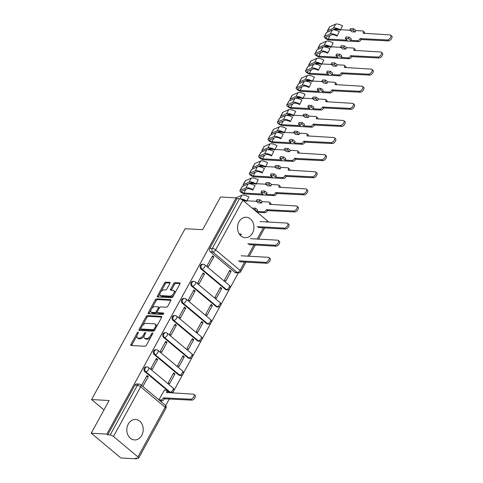 <?xml version="1.0" encoding="UTF-8"?>
<svg xmlns="http://www.w3.org/2000/svg" width="483" height="483" viewBox="0 0 483 483"><rect width="100%" height="100%" fill="white"/><g stroke="black" fill="none" stroke-linecap="round" stroke-linejoin="round"><path stroke-width="0.72" d="M138.162 332.201A0.906 0.465 -50.1 0 0 137.208 332.926L130.947 344.361A1.292 0.664 -50.1 0 0 130.893 345.393A1.292 0.664 -50.1 0 0 131.128 345.478L145.027 346.251A1.292 0.664 -50.1 0 0 146.391 345.218L152.652 333.783A0.906 0.465 -50.1 0 0 152.688 333.059A0.906 0.465 -50.1 0 0 152.519 332.998A0.906 0.465 -50.1 0 0 151.571 333.723L150.756 335.202A4.124 2.125 -50.1 0 1 146.403 338.511L145.244 338.444A4.124 2.125 -50.1 0 1 144.483 338.166A4.124 2.125 -50.1 0 1 144.659 334.864L145.468 333.385A0.906 0.465 -50.1 0 0 145.51 332.66A0.906 0.465 -50.1 0 0 145.341 332.6A0.906 0.465 -50.1 0 0 144.387 333.324L143.578 334.804A4.124 2.125 -50.1 0 1 139.225 338.112L138.066 338.046A4.124 2.125 -50.1 0 1 137.305 337.768A4.124 2.125 -50.1 0 1 137.48 334.465L138.289 332.986A0.906 0.465 -50.1 0 0 138.325 332.262A0.906 0.465 -50.1 0 0 138.162 332.201M201.037 269.019L225.489 289.45A2.626 2.101 93.2 0 0 226.545 289.878L227.408 289.927A2.626 2.101 -86.8 0 1 226.352 289.498L201.9 269.067A2.626 2.101 -86.8 0 1 201.115 266.061A2.626 2.101 -86.8 0 1 203.246 264.249L202.383 264.201A2.626 2.101 93.2 0 0 200.252 266.012A2.626 2.101 93.2 0 0 201.037 269.019L201.9 269.067A2.626 1.352 129.9 0 0 204.671 266.96A2.626 1.352 129.9 0 0 204.786 264.853A2.626 2.626 0 0 0 203.246 264.249M191.666 286.123L216.124 306.56A2.626 2.101 93.2 0 0 217.175 306.989L218.044 307.037A2.626 2.101 -86.8 0 1 216.988 306.608L192.536 286.171A2.626 2.101 -86.8 0 1 191.751 283.171A2.626 2.101 -86.8 0 1 193.882 281.354L193.013 281.305A2.626 2.101 93.2 0 0 190.882 283.123A2.626 2.101 93.2 0 0 191.666 286.123L192.536 286.171A2.626 1.352 129.9 0 0 195.307 284.064A2.626 1.352 129.9 0 0 195.416 281.963A2.626 2.626 0 0 0 193.882 281.354M182.302 303.233L206.754 323.664A2.626 2.101 93.2 0 0 207.811 324.093L208.674 324.141A2.626 2.101 -86.8 0 1 207.624 323.713L183.166 303.282A2.626 2.101 -86.8 0 1 182.381 300.275A2.626 2.101 -86.8 0 1 184.512 298.464L183.649 298.416A2.626 2.101 93.2 0 0 181.517 300.227A2.626 2.101 93.2 0 0 182.302 303.233L183.166 303.282A2.626 1.352 129.9 0 0 185.943 301.175A2.626 1.352 129.9 0 0 186.052 299.068A2.626 2.626 0 0 0 184.512 298.464M172.938 320.338L197.39 340.775A2.626 2.101 93.2 0 0 198.447 341.203L199.31 341.252A2.626 2.101 -86.8 0 1 198.253 340.823L173.802 320.386A2.626 2.101 -86.8 0 1 173.017 317.385A2.626 2.101 -86.8 0 1 175.148 315.568L174.285 315.52A2.626 2.101 93.2 0 0 172.153 317.337A2.626 2.101 93.2 0 0 172.938 320.338L173.802 320.386A2.626 1.352 129.9 0 0 176.573 318.279A2.626 1.352 129.9 0 0 176.687 316.178A2.626 2.626 0 0 0 175.148 315.568M163.568 337.448L188.026 357.879A2.626 2.101 93.2 0 0 189.076 358.308L189.946 358.356A2.626 2.101 -86.8 0 1 188.889 357.927L164.437 337.49A2.626 2.101 -86.8 0 1 163.652 334.49A2.626 2.101 -86.8 0 1 165.784 332.678L164.914 332.63A2.626 2.101 93.2 0 0 162.783 334.441A2.626 2.101 93.2 0 0 163.568 337.448L164.437 337.49A2.626 1.352 129.9 0 0 167.209 335.389A2.626 1.352 129.9 0 0 167.323 333.282A2.626 2.626 0 0 0 165.784 332.678M154.204 354.552L178.656 374.989A2.626 2.101 93.2 0 0 179.712 375.418L180.576 375.466A2.626 2.101 -86.8 0 1 179.525 375.037L155.067 354.6A2.626 2.101 -86.8 0 1 154.288 351.6A2.626 2.101 -86.8 0 1 156.42 349.783L155.55 349.734A2.626 2.101 93.2 0 0 153.419 351.552A2.626 2.101 93.2 0 0 154.204 354.552L155.067 354.6A2.626 1.352 129.9 0 0 157.844 352.493A2.626 1.352 129.9 0 0 157.953 350.392A2.626 2.626 0 0 0 156.42 349.783M144.84 371.656L169.291 392.093A2.626 2.101 93.2 0 0 170.348 392.522L171.211 392.57A2.626 2.101 -86.8 0 1 170.155 392.142L145.703 371.705A2.626 2.101 -86.8 0 1 144.918 368.704A2.626 2.101 -86.8 0 1 147.049 366.893L146.186 366.845A2.626 2.101 93.2 0 0 144.055 368.656A2.626 2.101 93.2 0 0 144.84 371.656L145.703 371.705A2.626 1.352 129.9 0 0 148.48 369.604A2.626 1.352 129.9 0 0 148.589 367.497A2.626 2.626 0 0 0 147.049 366.893M128.279 424.062A10.246 8.199 93.2 0 0 127.621 434.35A10.246 8.199 93.2 0 0 134.449 439.922A10.246 8.199 93.2 0 0 141.761 435.322A10.246 8.199 93.2 0 0 142.419 425.034A10.246 8.199 93.2 0 0 135.59 419.461A10.246 8.199 93.2 0 0 128.279 424.062M238.988 221.848A10.246 8.199 93.2 0 0 238.33 232.136A10.246 8.199 93.2 0 0 245.159 237.708A10.246 8.199 93.2 0 0 252.47 233.108A10.246 8.199 93.2 0 0 253.128 222.82A10.246 8.199 93.2 0 0 246.3 217.247A10.246 8.199 93.2 0 0 238.988 221.848M169.895 283.473A1.292 0.664 -50.1 0 0 169.95 282.44A1.292 0.664 -50.1 0 0 169.708 282.35L165.808 282.132A1.292 0.664 -50.1 0 0 164.449 283.165L157.494 295.868A1.292 0.664 -50.1 0 0 157.44 296.9A1.292 0.664 -50.1 0 0 157.675 296.991L171.574 297.763A1.292 0.664 -50.1 0 0 172.938 296.731L179.893 284.028A1.292 0.664 -50.1 0 0 179.948 282.996A1.292 0.664 -50.1 0 0 179.706 282.905L174.997 282.646A1.292 0.664 -50.1 0 0 173.639 283.678L170.662 289.112A1.292 0.664 -50.1 0 0 170.608 290.144A1.292 0.664 -50.1 0 0 170.843 290.235L173.18 290.361A3.447 1.775 -50.1 0 1 173.814 290.597A3.447 1.775 -50.1 0 1 173.349 293.881A3.447 1.775 -50.1 0 1 170.028 296.121L160.875 295.614A3.447 1.775 -50.1 0 1 160.241 295.379A3.447 1.775 -50.1 0 1 160.712 292.094A3.447 1.775 -50.1 0 1 164.033 289.854L165.554 289.939A1.292 0.664 -50.1 0 0 166.919 288.906L169.895 283.473M113.487 436.475L137.945 456.906A2.626 0.809 -151.3 0 1 138.675 458.083A2.626 0.809 -151.3 0 1 138.096 458.264L135.657 458.125L136.52 458.85L120.871 457.981L91.233 433.209L109.122 400.534L91.583 399.556L185.122 228.707L202.661 229.685L220.55 197.004L236.205 197.873L106.882 434.084L107.751 434.803L110.184 434.942L137.383 385.265A2.626 2.101 -86.8 0 1 139.261 384.088L136.822 383.949A2.626 2.101 -86.8 0 0 134.944 385.126L137.383 385.265A2.626 0.809 -151.3 0 1 140.686 386.798L113.487 436.475A2.626 0.809 -151.3 0 0 110.184 434.942M91.233 433.209L106.882 434.084M147.484 315.61A1.292 0.664 -50.1 0 0 146.12 316.643L139.17 329.346A1.292 0.664 -50.1 0 0 139.11 330.378A1.292 0.664 -50.1 0 0 139.352 330.463L153.25 331.235A1.292 0.664 -50.1 0 0 154.608 330.203L161.564 317.5A1.292 0.664 -50.1 0 0 161.618 316.468A1.292 0.664 -50.1 0 0 161.382 316.383L147.484 315.61L148.347 316.335A1.292 0.664 -50.1 0 0 146.983 317.367L142.521 325.518M148.329 312.61L155.285 299.907A1.292 0.664 -50.1 0 1 156.649 298.874L170.547 299.647A1.292 0.664 -50.1 0 1 170.783 299.732A1.292 0.664 -50.1 0 1 170.728 300.764L167.752 306.198A1.292 0.664 -50.1 0 1 166.387 307.236L160.754 306.922A1.292 0.664 -50.1 0 0 159.39 307.955L157.416 311.559A1.292 0.664 -50.1 0 0 157.361 312.592A1.292 0.664 -50.1 0 0 157.603 312.676L163.471 313.008A0.906 0.465 -50.1 0 1 163.634 313.069A0.906 0.465 -50.1 0 1 163.514 313.926A0.906 0.465 -50.1 0 1 162.644 314.511L148.516 313.727A1.292 0.664 -50.1 0 1 148.275 313.642A1.292 0.664 -50.1 0 1 148.329 312.61L149.193 313.328L150.877 310.261M237.527 227.439A10.246 8.199 93.2 0 0 237.57 226.612M126.818 429.653A10.246 8.199 93.2 0 0 126.866 428.826M234.853 272.346L237.292 272.478A2.626 2.101 -86.8 0 0 238.348 272.913L235.909 272.774A2.626 2.101 -86.8 0 1 234.853 272.346L210.401 251.909L212.84 252.048A2.626 2.101 -86.8 0 1 212.309 248.407L239.508 198.73A2.626 0.809 28.7 0 1 242.81 200.264L267.262 220.701A2.626 0.809 28.7 0 1 267.993 221.872L267.914 222.017M136.52 458.85L136.882 458.198M165.681 405.587L169.352 398.892M172.576 392.999L173.24 391.779M173.916 390.548L182.61 374.675M183.28 373.444L191.974 357.565M192.651 356.333L201.339 340.461M202.015 339.229L210.709 323.35M211.379 322.119L220.073 306.246M220.743 305.014L229.437 289.136M230.113 287.904L238.324 272.907M236.205 197.873L237.068 198.598L239.508 198.73M164.437 390.113L158.895 399.815M142.908 386.454L148.293 376.625L146.458 376.523M148.293 376.625L146.995 375.539L141.61 385.374M157.657 359.515L156.359 358.434L150.956 368.3L152.254 369.386L157.657 359.515L155.828 359.412M174.943 373.957L173.645 372.876L168.241 382.741L169.539 383.828L174.943 373.957L173.107 373.854M167.021 342.411L165.729 341.324L160.326 351.195L161.618 352.276L167.021 342.411L165.192 342.308M184.307 356.852L183.009 355.766L177.605 365.637L178.903 366.718L184.307 356.852L182.471 356.75M176.392 325.3L175.094 324.22L169.69 334.085L170.988 335.172L176.392 325.3L174.556 325.198M193.671 339.742L192.373 338.661L186.969 348.527L188.267 349.614L193.671 339.742L191.836 339.64M185.756 308.196L184.458 307.11L179.054 316.981L180.352 318.062L185.756 308.196L183.92 308.094M203.035 322.638L201.743 321.551L196.339 331.423L197.632 332.503L203.035 322.638L201.206 322.535M195.12 291.086L193.828 290.005L188.424 299.877L189.716 300.957L195.12 291.086L193.291 290.983M212.405 305.528L211.107 304.447L205.704 314.318L207.002 315.399L212.405 305.528L210.57 305.425M204.49 273.982L203.192 272.895L197.789 282.766L199.087 283.847L204.49 273.982L202.655 273.879M221.769 288.423L220.471 287.337L215.068 297.208L216.366 298.289L221.769 288.423L219.934 288.321M213.854 256.871L212.556 255.791L207.153 265.662L208.451 266.743L213.854 256.871L212.019 256.769M231.134 271.313L229.842 270.232L224.438 280.104L225.73 281.184L231.134 271.313L229.304 271.211M91.583 399.556L103.984 409.922M237.068 198.598L209.87 248.274A2.626 2.101 93.2 0 0 210.401 251.909M107.751 434.803L134.944 385.126M137.305 337.768L138.168 338.492A4.124 2.125 -50.1 0 0 138.929 338.77L138.066 338.046M144.194 335.945A4.124 2.125 -50.1 0 1 140.088 338.831L138.929 338.77M144.483 338.166L145.347 338.891A4.124 2.125 -50.1 0 0 146.108 339.169L145.244 338.444M150.853 337.068A4.124 2.125 -50.1 0 1 147.267 339.229L146.108 339.169M136.991 335.619L131.811 345.085A1.292 0.664 -50.1 0 0 131.642 345.508M161.733 317.077L148.347 316.335M140.758 328.736L140.034 330.064A1.292 0.664 -50.1 0 0 139.865 330.493M140.897 328.223A0.906 0.465 -50.1 0 0 140.861 328.941A0.906 0.465 -50.1 0 0 141.024 329.001L153.226 329.684A0.906 0.465 -50.1 0 0 154.18 328.959L155.031 327.402A4.124 2.125 -50.1 0 0 155.206 324.093A4.124 2.125 -50.1 0 0 154.445 323.815L146.108 323.35A4.124 2.125 -50.1 0 0 141.748 326.659L140.897 328.223M141.634 329.515A0.906 0.465 -50.1 0 0 141.724 329.666A0.906 0.465 -50.1 0 0 141.887 329.726L141.024 329.001M154.62 330.185A0.906 0.465 -50.1 0 1 154.089 330.408L141.887 329.726M156.383 326.967A4.124 2.125 -50.1 0 0 156.069 324.817L155.206 324.093M151.855 308.468L156.148 300.625L155.285 299.907M170.897 300.341L157.512 299.593A1.292 0.664 -50.1 0 0 156.148 300.625M157.361 312.592L158.225 313.316A1.292 0.664 -50.1 0 0 158.466 313.401L163.646 313.69M154.904 306.596A3.447 1.775 -50.1 0 0 151.584 308.836A3.447 1.775 -50.1 0 0 151.119 312.121A3.447 1.775 -50.1 0 0 151.753 312.356L154.977 312.531A1.292 0.664 -50.1 0 0 156.335 311.499L158.309 307.894A1.292 0.664 -50.1 0 0 158.364 306.862A1.292 0.664 -50.1 0 0 158.128 306.771L154.904 306.596M151.119 312.121L151.982 312.845A3.447 1.775 -50.1 0 0 152.616 313.075L151.753 312.356M157.216 312.187L157.198 312.223A1.292 0.664 -50.1 0 1 155.84 313.256L152.616 313.075M159.372 307.985A1.292 0.664 -50.1 0 0 159.227 307.58L158.364 306.862M149.193 313.328A1.292 0.664 -50.1 0 0 149.024 313.757M160.241 295.379L161.105 296.103A3.447 1.775 -50.1 0 0 161.739 296.333L160.875 295.614M173.82 295.119A3.447 1.775 -50.1 0 1 170.891 296.846L161.739 296.333M174.967 293.024A3.447 1.775 -50.1 0 0 174.677 291.321L173.814 290.597M180.062 283.599L175.86 283.37A1.292 0.664 -50.1 0 0 174.502 284.402L171.525 289.836A1.292 0.664 -50.1 0 0 171.356 290.265M159.958 293.676L158.358 296.592A1.292 0.664 -50.1 0 0 158.189 297.015M170.064 283.044L166.677 282.857A1.292 0.664 -50.1 0 0 165.313 283.889L161.105 291.581M158.955 399.864L160.646 399.96A2.626 1.352 -50.1 0 0 163.417 397.853L190.646 399.2A3.019 1.558 -50.1 0 0 193.55 397.237A3.019 1.558 -50.1 0 0 193.961 394.357A3.019 1.558 -50.1 0 0 193.405 394.158L166.357 392.48A2.626 1.352 -50.1 0 0 166.472 390.379A2.626 1.352 -50.1 0 0 165.989 390.198L164.214 390.101M166.472 390.379L167.595 391.315A2.626 1.352 129.9 0 1 167.776 392.727M193.961 394.357L195.084 395.299A3.019 1.558 129.9 0 1 194.673 398.173A3.019 1.558 129.9 0 1 191.769 400.141L164.54 398.795A2.626 1.352 129.9 0 1 161.769 400.896L160.646 399.96M160.078 400.805L161.769 400.896M164.631 398.626L163.508 397.69M238.433 260.832L265.572 262.341A3.019 1.558 -50.1 0 0 268.482 260.379A3.019 1.558 -50.1 0 0 268.892 257.505A3.019 1.558 -50.1 0 0 268.331 257.3L241.198 255.791M268.892 257.505L270.015 258.441A3.019 1.558 129.9 0 1 269.605 261.321A3.019 1.558 129.9 0 1 266.694 263.283L239.556 261.774M240.443 235.475L241.355 234.056L239.236 233.935M247.797 243.728L274.936 245.237A3.019 1.558 -50.1 0 0 277.846 243.275A3.019 1.558 -50.1 0 0 278.256 240.395A3.019 1.558 -50.1 0 0 277.701 240.19L250.562 238.68M278.256 240.395L279.379 241.337A3.019 1.558 129.9 0 1 278.969 244.211A3.019 1.558 129.9 0 1 276.059 246.173L248.92 244.664M257.167 226.618L284.306 228.127A3.019 1.558 -50.1 0 0 287.21 226.165A3.019 1.558 -50.1 0 0 287.62 223.291A3.019 1.558 -50.1 0 0 287.065 223.086L259.926 221.576M287.62 223.291L288.743 224.227A3.019 1.558 129.9 0 1 288.333 227.107A3.019 1.558 129.9 0 1 285.429 229.069L258.29 227.559M256.902 211.403L254.74 209.598L255.525 208.173L257.68 209.978L256.902 211.403L263.67 211.783A2.626 1.352 -50.1 0 0 266.441 209.676L293.67 211.023A3.019 1.558 -50.1 0 0 296.574 209.061A3.019 1.558 -50.1 0 0 296.985 206.181A3.019 1.558 -50.1 0 0 296.429 205.975L269.381 204.303A2.626 1.352 -50.1 0 0 269.496 202.202A2.626 1.352 -50.1 0 0 269.013 202.021L262.245 201.646L261.466 203.071L259.305 201.266L260.083 199.841L256.938 199.666L256.159 201.091L258.32 202.896L261.466 203.071M262.245 201.646L260.083 199.841M242.424 199.968A6.176 1.896 -151.3 0 1 246.596 201.393L248.86 196.907A7.885 2.421 -151.3 0 0 241.923 195.223L236.096 197.795A3.284 1.008 -151.3 0 0 235.988 197.861M246.596 201.393L248.86 196.907M246.704 200.85A7.885 2.421 -151.3 0 0 240.612 199.002M256.437 201.32L246.928 200.795M245.05 200.686L243.197 200.584M269.496 202.202L270.619 203.138A2.626 1.352 129.9 0 1 270.8 204.55M296.985 206.181L298.108 207.122A3.019 1.558 129.9 0 1 297.703 209.996A3.019 1.558 129.9 0 1 294.793 211.959L267.564 210.618A2.626 1.352 129.9 0 1 264.793 212.719L263.67 211.783M257.21 212.297L264.793 212.719M253.931 209.556L254.74 209.598M255.525 208.173L252.277 208.179M256.159 201.091L259.305 201.266M267.654 210.449L266.531 209.513M266.266 194.299L264.11 192.494L264.889 191.069L267.051 192.874L266.266 194.299L273.034 194.673A2.626 1.352 -50.1 0 0 275.805 192.572L303.034 193.918A3.019 1.558 -50.1 0 0 305.944 191.95A3.019 1.558 -50.1 0 0 306.355 189.076A3.019 1.558 -50.1 0 0 305.799 188.871L278.751 187.199A2.626 1.352 -50.1 0 0 278.86 185.092A2.626 1.352 -50.1 0 0 278.377 184.917L271.609 184.536L270.83 185.967L268.669 184.162L269.454 182.731L266.302 182.556L265.523 183.987L267.685 185.792L270.83 185.967M271.609 184.536L269.454 182.731M248.685 183.781L250.532 182.966A6.176 1.896 -151.3 0 1 255.966 184.283L258.23 179.797A7.885 2.421 -151.3 0 0 251.293 178.112L245.461 180.684A3.284 1.008 -151.3 0 0 245.273 180.847L243.112 184.796A3.284 1.008 -151.3 0 0 243.631 185.901M255.966 184.283L258.23 179.797M256.068 183.745A7.885 2.421 -151.3 0 0 249.131 182.061L243.305 184.633A3.284 1.008 -151.3 0 0 243.112 184.796M265.801 184.216L256.292 183.685M254.414 183.582L249.723 183.323M264.889 191.069L261.744 190.894L260.959 192.319L263.12 194.124L243.849 193.049A1.576 0.483 28.7 0 1 242.2 192.379A1.576 0.483 28.7 0 1 241.428 191.425A1.576 0.483 28.7 0 1 241.518 191.353L247.35 188.775A6.176 1.896 28.7 0 1 252.784 190.097L255.048 185.611A7.885 2.421 -151.3 0 0 248.111 183.926L242.279 186.498A3.284 1.008 -151.3 0 0 242.092 186.661L239.93 190.61A3.284 1.008 -151.3 0 0 241.536 192.59A3.284 1.008 -151.3 0 0 244.972 193.991L274.157 195.615L273.034 194.673M252.784 190.097L255.048 185.611M252.887 189.559A7.885 2.421 -151.3 0 0 245.95 187.875L240.117 190.447A3.284 1.008 -151.3 0 0 239.93 190.61M278.86 185.092L279.983 186.033A2.626 1.352 129.9 0 1 280.17 187.446M306.355 189.076L307.478 190.012A3.019 1.558 129.9 0 1 307.067 192.892A3.019 1.558 129.9 0 1 304.157 194.854L276.928 193.508A2.626 1.352 129.9 0 1 274.157 195.615M260.959 192.319L264.11 192.494M265.523 183.987L268.669 184.162M277.019 193.345L275.896 192.403M275.636 177.195L273.475 175.389L274.253 173.958L276.415 175.764L275.636 177.195L282.398 177.569A2.626 1.352 -50.1 0 0 285.175 175.462L312.398 176.808A3.019 1.558 -50.1 0 0 315.308 174.846A3.019 1.558 -50.1 0 0 315.719 171.966A3.019 1.558 -50.1 0 0 315.164 171.767L288.116 170.088A2.626 1.352 -50.1 0 0 288.224 167.987A2.626 1.352 -50.1 0 0 287.741 167.806L280.979 167.432L280.194 168.857L278.039 167.052L278.818 165.627L275.672 165.452L274.887 166.876L277.049 168.682L280.194 168.857M280.979 167.432L278.818 165.627M258.049 166.671L259.896 165.856A6.176 1.896 -151.3 0 1 265.33 167.178L267.594 162.693A7.885 2.421 -151.3 0 0 260.657 161.008L254.831 163.58A3.284 1.008 -151.3 0 0 254.644 163.743L252.482 167.686A3.284 1.008 -151.3 0 0 253.001 168.796M265.33 167.178L267.594 162.693M265.433 166.641A7.885 2.421 -151.3 0 0 258.496 164.957L252.669 167.529A3.284 1.008 -151.3 0 0 252.482 167.686M275.165 167.106L265.656 166.581M263.778 166.472L259.093 166.212M274.253 173.958L271.108 173.783L270.329 175.214L272.49 177.019L253.219 175.945A1.576 0.483 28.7 0 1 251.565 175.269A1.576 0.483 28.7 0 1 250.798 174.321A1.576 0.483 28.7 0 1 250.888 174.242L256.714 171.67A6.176 1.896 28.7 0 1 262.148 172.986L264.412 168.501A7.885 2.421 -151.3 0 0 257.475 166.816L251.649 169.394A3.284 1.008 -151.3 0 0 251.462 169.551L249.3 173.5A3.284 1.008 -151.3 0 0 250.9 175.48A3.284 1.008 -151.3 0 0 254.342 176.881L283.521 178.505L282.398 177.569M262.148 172.986L264.412 168.501M262.251 172.449A7.885 2.421 -151.3 0 0 255.314 170.765L249.488 173.337A3.284 1.008 -151.3 0 0 249.3 173.5M288.224 167.987L289.347 168.923A2.626 1.352 129.9 0 1 289.534 170.336M315.719 171.966L316.842 172.908A3.019 1.558 129.9 0 1 316.431 175.782A3.019 1.558 129.9 0 1 313.521 177.75L286.298 176.404A2.626 1.352 129.9 0 1 283.521 178.505M270.329 175.214L273.475 175.389M274.887 166.876L278.039 167.052M286.389 176.235L285.266 175.299M285 160.084L282.839 158.279L283.618 156.854L285.779 158.659L285 160.084L291.762 160.459A2.626 1.352 -50.1 0 0 294.539 158.358L321.769 159.704A3.019 1.558 -50.1 0 0 324.673 157.736A3.019 1.558 -50.1 0 0 325.083 154.862A3.019 1.558 -50.1 0 0 324.528 154.657L297.48 152.984A2.626 1.352 -50.1 0 0 297.594 150.877A2.626 1.352 -50.1 0 0 297.105 150.702L290.343 150.328L289.565 151.753L287.403 149.947L288.182 148.523L285.036 148.347L284.258 149.772L286.419 151.577L289.565 151.753M290.343 150.328L288.182 148.523M267.419 149.567L269.26 148.752A6.176 1.896 -151.3 0 1 274.694 150.068L276.958 145.582A7.885 2.421 -151.3 0 0 270.021 143.898L264.195 146.47A3.284 1.008 -151.3 0 0 264.008 146.633L261.846 150.581A3.284 1.008 -151.3 0 0 262.366 151.686M274.694 150.068L276.958 145.582M274.797 149.531A7.885 2.421 -151.3 0 0 267.86 147.846L262.034 150.418A3.284 1.008 -151.3 0 0 261.846 150.581M284.535 150.002L275.026 149.47M273.149 149.368L268.457 149.108M283.618 156.854L280.472 156.679L279.693 158.104L281.855 159.909L262.583 158.835A1.576 0.483 28.7 0 1 260.935 158.164A1.576 0.483 28.7 0 1 260.162 157.21A1.576 0.483 28.7 0 1 260.252 157.138L266.079 154.56A6.176 1.896 28.7 0 1 271.512 155.882L273.776 151.396A7.885 2.421 -151.3 0 0 266.839 149.712L261.013 152.284A3.284 1.008 -151.3 0 0 260.826 152.447L258.665 156.395A3.284 1.008 -151.3 0 0 260.265 158.376A3.284 1.008 -151.3 0 0 263.706 159.776L292.885 161.4L291.762 160.459M271.512 155.882L273.776 151.396M271.615 155.345A7.885 2.421 -151.3 0 0 264.678 153.66L258.852 156.232A3.284 1.008 -151.3 0 0 258.665 156.395M297.594 150.877L298.717 151.819A2.626 1.352 129.9 0 1 298.899 153.232M325.083 154.862L326.206 155.798A3.019 1.558 129.9 0 1 325.796 158.678A3.019 1.558 129.9 0 1 322.892 160.64L295.662 159.293A2.626 1.352 129.9 0 1 292.885 161.4M279.693 158.104L282.839 158.279M284.258 149.772L287.403 149.947M295.753 159.13L294.63 158.189M294.364 142.98L292.203 141.175L292.988 139.744L295.149 141.549L294.364 142.98L301.132 143.354A2.626 1.352 -50.1 0 0 303.904 141.247L331.133 142.594A3.019 1.558 -50.1 0 0 334.043 140.631A3.019 1.558 -50.1 0 0 334.453 137.752A3.019 1.558 -50.1 0 0 333.892 137.552L306.844 135.874A2.626 1.352 -50.1 0 0 306.959 133.773A2.626 1.352 -50.1 0 0 306.476 133.592L299.708 133.217L298.929 134.642L296.767 132.837L297.546 131.412L294.401 131.237L293.622 132.662L295.783 134.467L298.929 134.642M299.708 133.217L297.546 131.412M276.783 132.457L278.625 131.642A6.176 1.896 -151.3 0 1 284.064 132.964L286.328 128.478A7.885 2.421 -151.3 0 0 279.391 126.794L273.559 129.366A3.284 1.008 -151.3 0 0 273.372 129.529L271.211 133.471A3.284 1.008 -151.3 0 0 271.73 134.582M284.064 132.964L286.328 128.478M284.167 132.427A7.885 2.421 -151.3 0 0 277.23 130.742L271.398 133.314A3.284 1.008 -151.3 0 0 271.211 133.471M293.899 132.891L284.39 132.366M282.513 132.264L277.822 131.998M292.988 139.744L289.842 139.569L289.057 141L291.219 142.805L271.947 141.73A1.576 0.483 28.7 0 1 270.299 141.06A1.576 0.483 28.7 0 1 269.526 140.106A1.576 0.483 28.7 0 1 269.617 140.028L275.443 137.456A6.176 1.896 28.7 0 1 280.883 138.778L283.147 134.286A7.885 2.421 -151.3 0 0 276.204 132.602L270.377 135.18A3.284 1.008 -151.3 0 0 270.19 135.337L268.029 139.285A3.284 1.008 -151.3 0 0 269.635 141.265A3.284 1.008 -151.3 0 0 273.07 142.666L302.255 144.29L301.132 143.354M280.883 138.778L283.147 134.286M280.985 138.235A7.885 2.421 -151.3 0 0 274.048 136.55L268.216 139.128A3.284 1.008 -151.3 0 0 268.029 139.285M306.959 133.773L308.082 134.709A2.626 1.352 129.9 0 1 308.269 136.121M334.453 137.752L335.576 138.693A3.019 1.558 129.9 0 1 335.166 141.567A3.019 1.558 129.9 0 1 332.256 143.536L305.027 142.189A2.626 1.352 129.9 0 1 302.255 144.29M289.057 141L292.203 141.175M293.622 132.662L296.767 132.837M305.117 142.02L303.994 141.084M303.735 125.87L301.573 124.065L302.352 122.64L304.513 124.445L303.735 125.87L310.497 126.244A2.626 1.352 -50.1 0 0 313.268 124.143L340.497 125.489A3.019 1.558 -50.1 0 0 343.407 123.521A3.019 1.558 -50.1 0 0 343.818 120.647A3.019 1.558 -50.1 0 0 343.262 120.442L316.214 118.77A2.626 1.352 -50.1 0 0 316.323 116.663A2.626 1.352 -50.1 0 0 315.84 116.488L309.078 116.113L308.293 117.538L306.131 115.733L306.916 114.308L303.771 114.133L302.986 115.558L305.147 117.363L308.293 117.538M309.078 116.113L306.916 114.308M286.147 115.352L287.995 114.537A6.176 1.896 -151.3 0 1 293.429 115.854L295.693 111.368A7.885 2.421 -151.3 0 0 288.756 109.683L282.929 112.261A3.284 1.008 -151.3 0 0 282.736 112.418L280.581 116.367A3.284 1.008 -151.3 0 0 281.1 117.472M293.429 115.854L295.693 111.368M293.531 115.316A7.885 2.421 -151.3 0 0 286.594 113.632L280.768 116.204A3.284 1.008 -151.3 0 0 280.581 116.367M303.264 115.787L293.755 115.256M291.877 115.153L287.186 114.894M302.352 122.64L299.206 122.465L298.428 123.889L300.583 125.695L281.311 124.62A1.576 0.483 28.7 0 1 279.663 123.95A1.576 0.483 28.7 0 1 278.896 123.002A1.576 0.483 28.7 0 1 278.987 122.924L284.813 120.352A6.176 1.896 28.7 0 1 290.247 121.668L292.511 117.182A7.885 2.421 -151.3 0 0 285.574 115.497L279.748 118.069A3.284 1.008 -151.3 0 0 279.554 118.232L277.393 122.181A3.284 1.008 -151.3 0 0 278.999 124.161A3.284 1.008 -151.3 0 0 282.434 125.562L311.62 127.186L310.497 126.244M290.247 121.668L292.511 117.182M290.349 121.13A7.885 2.421 -151.3 0 0 283.412 119.446L277.586 122.018A3.284 1.008 -151.3 0 0 277.393 122.181M316.323 116.663L317.446 117.604A2.626 1.352 129.9 0 1 317.633 119.017M343.818 120.647L344.94 121.583A3.019 1.558 129.9 0 1 344.53 124.463A3.019 1.558 129.9 0 1 341.62 126.425L314.391 125.079A2.626 1.352 129.9 0 1 311.62 127.186M298.428 123.889L301.573 124.065M302.986 115.558L306.131 115.733M314.481 124.916L313.358 123.974M313.099 108.766L310.937 106.96L311.716 105.536L313.878 107.341L313.099 108.766L319.861 109.14A2.626 1.352 -50.1 0 0 322.638 107.033L349.861 108.379A3.019 1.558 -50.1 0 0 352.771 106.417A3.019 1.558 -50.1 0 0 353.182 103.537A3.019 1.558 -50.1 0 0 352.626 103.338L325.578 101.659A2.626 1.352 -50.1 0 0 325.687 99.558A2.626 1.352 -50.1 0 0 325.204 99.377L318.442 99.003L317.663 100.428L315.502 98.623L316.28 97.198L313.135 97.023L312.356 98.447L314.511 100.253L317.663 100.428M318.442 99.003L316.28 97.198M295.511 98.242L297.359 97.427A6.176 1.896 -151.3 0 1 302.793 98.749L305.057 94.263A7.885 2.421 -151.3 0 0 298.12 92.579L292.293 95.151A3.284 1.008 -151.3 0 0 292.106 95.314L289.945 99.263A3.284 1.008 -151.3 0 0 290.464 100.367M302.793 98.749L305.057 94.263M302.895 98.212A7.885 2.421 -151.3 0 0 295.958 96.528L290.132 99.1A3.284 1.008 -151.3 0 0 289.945 99.263M312.628 98.683L303.119 98.152M301.241 98.049L296.556 97.783M311.716 105.536L308.571 105.36L307.792 106.785L309.953 108.59L290.681 107.516A1.576 0.483 28.7 0 1 289.027 106.846A1.576 0.483 28.7 0 1 288.26 105.892A1.576 0.483 28.7 0 1 288.351 105.813L294.177 103.241A6.176 1.896 28.7 0 1 299.611 104.563L301.875 100.072A7.885 2.421 -151.3 0 0 294.938 98.393L289.112 100.965A3.284 1.008 -151.3 0 0 288.925 101.122L286.763 105.071A3.284 1.008 -151.3 0 0 288.363 107.051A3.284 1.008 -151.3 0 0 291.804 108.452L320.984 110.076L319.861 109.14M299.611 104.563L301.875 100.072M299.714 104.02A7.885 2.421 -151.3 0 0 292.776 102.336L286.95 104.914A3.284 1.008 -151.3 0 0 286.763 105.071M325.687 99.558L326.816 100.494A2.626 1.352 129.9 0 1 326.997 101.907M353.182 103.537L354.305 104.479A3.019 1.558 129.9 0 1 353.894 107.353A3.019 1.558 129.9 0 1 350.99 109.321L323.761 107.975A2.626 1.352 129.9 0 1 320.984 110.076M307.792 106.785L310.937 106.96M312.356 98.447L315.502 98.623M323.851 107.806L322.729 106.87M322.463 91.655L320.301 89.85L321.086 88.425L323.242 90.23L322.463 91.655L329.231 92.036A2.626 1.352 -50.1 0 0 332.002 89.929L359.231 91.275A3.019 1.558 -50.1 0 0 362.135 89.307A3.019 1.558 -50.1 0 0 362.546 86.433A3.019 1.558 -50.1 0 0 361.99 86.228L334.942 84.555A2.626 1.352 -50.1 0 0 335.057 82.448A2.626 1.352 -50.1 0 0 334.574 82.273L327.806 81.899L327.027 83.324L324.866 81.518L325.645 80.093L322.499 79.918L321.72 81.343L323.882 83.148L327.027 83.324M327.806 81.899L325.645 80.093M304.882 81.138L306.723 80.323A6.176 1.896 -151.3 0 1 312.157 81.639L314.421 77.153A7.885 2.421 -151.3 0 0 307.484 75.469L301.658 78.047A3.284 1.008 -151.3 0 0 301.47 78.204L299.309 82.152A3.284 1.008 -151.3 0 0 299.828 83.257M312.157 81.639L314.421 77.153M312.26 81.102A7.885 2.421 -151.3 0 0 305.322 79.417L299.496 81.989A3.284 1.008 -151.3 0 0 299.309 82.152M321.998 81.573L312.489 81.041M310.611 80.939L305.92 80.679M321.086 88.425L317.935 88.25L317.156 89.675L319.317 91.48L300.046 90.406A1.576 0.483 28.7 0 1 298.397 89.735A1.576 0.483 28.7 0 1 297.625 88.787A1.576 0.483 28.7 0 1 297.715 88.709L303.541 86.137A6.176 1.896 28.7 0 1 308.975 87.453L311.239 82.967A7.885 2.421 -151.3 0 0 304.302 81.283L298.476 83.855A3.284 1.008 -151.3 0 0 298.289 84.018L296.127 87.966A3.284 1.008 -151.3 0 0 297.733 89.947A3.284 1.008 -151.3 0 0 301.169 91.347L330.354 92.971L329.231 92.036M308.975 87.453L311.239 82.967M309.078 86.916A7.885 2.421 -151.3 0 0 302.141 85.231L296.314 87.803A3.284 1.008 -151.3 0 0 296.127 87.966M335.057 82.448L336.18 83.39A2.626 1.352 129.9 0 1 336.361 84.803M362.546 86.433L363.669 87.369A3.019 1.558 129.9 0 1 363.258 90.249A3.019 1.558 129.9 0 1 360.354 92.211L333.125 90.864A2.626 1.352 129.9 0 1 330.354 92.971M317.156 89.675L320.301 89.85M321.72 81.343L324.866 81.518M333.216 90.701L332.093 89.766M331.827 74.551L329.672 72.746L330.45 71.321L332.612 73.126L331.827 74.551L338.595 74.925A2.626 1.352 -50.1 0 0 341.366 72.818L368.595 74.165A3.019 1.558 -50.1 0 0 371.505 72.202A3.019 1.558 -50.1 0 0 371.916 69.323A3.019 1.558 -50.1 0 0 371.355 69.123L344.313 67.445A2.626 1.352 -50.1 0 0 344.421 65.344A2.626 1.352 -50.1 0 0 343.938 65.169L337.17 64.788L336.391 66.213L334.23 64.408L335.015 62.983L331.863 62.808L331.084 64.233L333.246 66.038L336.391 66.213M337.17 64.788L335.015 62.983M314.246 64.028L316.093 63.219A6.176 1.896 -151.3 0 1 321.527 64.535L323.791 60.049A7.885 2.421 -151.3 0 0 316.854 58.365L311.022 60.936A3.284 1.008 -151.3 0 0 310.835 61.1L308.673 65.048A3.284 1.008 -151.3 0 0 309.192 66.153M321.527 64.535L323.791 60.049M321.63 63.998A7.885 2.421 -151.3 0 0 314.693 62.313L308.86 64.885A3.284 1.008 -151.3 0 0 308.673 65.048M331.362 64.468L321.853 63.937M319.975 63.834L315.284 63.569M330.45 71.321L327.305 71.146L326.52 72.571L328.681 74.376L309.41 73.301A1.576 0.483 28.7 0 1 307.762 72.631A1.576 0.483 28.7 0 1 306.989 71.677A1.576 0.483 28.7 0 1 307.079 71.599L312.912 69.027A6.176 1.896 28.7 0 1 318.345 70.349L320.609 65.863A7.885 2.421 -151.3 0 0 313.672 64.179L307.84 66.751A3.284 1.008 -151.3 0 0 307.653 66.908L305.491 70.856A3.284 1.008 -151.3 0 0 307.097 72.836A3.284 1.008 -151.3 0 0 310.533 74.243L339.718 75.867L338.595 74.925M318.345 70.349L320.609 65.863M318.448 69.806A7.885 2.421 -151.3 0 0 311.511 68.121L305.679 70.699A3.284 1.008 -151.3 0 0 305.491 70.856M344.421 65.344L345.544 66.28A2.626 1.352 129.9 0 1 345.731 67.692M371.916 69.323L373.039 70.264A3.019 1.558 129.9 0 1 372.628 73.144A3.019 1.558 129.9 0 1 369.718 75.107L342.489 73.76A2.626 1.352 129.9 0 1 339.718 75.867M326.52 72.571L329.672 72.746M331.084 64.233L334.23 64.408M342.58 73.597L341.457 72.655M341.197 57.441L339.036 55.636L339.815 54.211L341.976 56.016L341.197 57.441L347.959 57.821A2.626 1.352 -50.1 0 0 350.736 55.714L377.96 57.06A3.019 1.558 -50.1 0 0 380.87 55.098A3.019 1.558 -50.1 0 0 381.28 52.218A3.019 1.558 -50.1 0 0 380.725 52.013L353.677 50.341A2.626 1.352 -50.1 0 0 353.785 48.234A2.626 1.352 -50.1 0 0 353.302 48.058L346.54 47.684L345.756 49.109L343.6 47.304L344.379 45.879L341.233 45.704L340.449 47.129L342.61 48.934L345.756 49.109M346.54 47.684L344.379 45.879M323.61 46.923L325.457 46.108A6.176 1.896 -151.3 0 1 330.891 47.431L333.155 42.939A7.885 2.421 -151.3 0 0 326.218 41.254L320.392 43.832A3.284 1.008 -151.3 0 0 320.205 43.989L318.043 47.938A3.284 1.008 -151.3 0 0 318.563 49.043M330.891 47.431L333.155 42.939M330.994 46.887A7.885 2.421 -151.3 0 0 324.057 45.203L318.231 47.781A3.284 1.008 -151.3 0 0 318.043 47.938M340.726 47.358L331.217 46.827M329.34 46.724L324.648 46.465M339.815 54.211L336.669 54.036L335.89 55.46L338.046 57.266L318.774 56.197A1.576 0.483 28.7 0 1 317.126 55.521A1.576 0.483 28.7 0 1 316.359 54.573A1.576 0.483 28.7 0 1 316.45 54.494L322.276 51.922A6.176 1.896 28.7 0 1 327.709 53.239L329.974 48.753A7.885 2.421 -151.3 0 0 323.036 47.068L317.21 49.64A3.284 1.008 -151.3 0 0 317.023 49.803L314.862 53.752A3.284 1.008 -151.3 0 0 316.462 55.732A3.284 1.008 -151.3 0 0 319.903 57.133L349.082 58.757L347.959 57.821M327.709 53.239L329.974 48.753M327.812 52.701A7.885 2.421 -151.3 0 0 320.875 51.017L315.049 53.589A3.284 1.008 -151.3 0 0 314.862 53.752M353.785 48.234L354.908 49.175A2.626 1.352 129.9 0 1 355.096 50.588M381.28 52.218L382.403 53.154A3.019 1.558 129.9 0 1 381.993 56.034A3.019 1.558 129.9 0 1 379.083 57.996L351.859 56.65A2.626 1.352 129.9 0 1 349.082 58.757M335.89 55.46L339.036 55.636M340.449 47.129L343.6 47.304M351.95 56.487L350.821 55.551M350.561 40.337L348.4 38.531L349.179 37.106L351.34 38.912L350.561 40.337L357.323 40.711A2.626 1.352 -50.1 0 0 360.101 38.604L387.33 39.95A3.019 1.558 -50.1 0 0 390.234 37.988A3.019 1.558 -50.1 0 0 390.644 35.114A3.019 1.558 -50.1 0 0 390.089 34.909L363.041 33.23A2.626 1.352 -50.1 0 0 363.156 31.129A2.626 1.352 -50.1 0 0 362.667 30.954L355.905 30.574L355.126 31.999L352.964 30.194L353.743 28.769L350.598 28.594L349.819 30.018L351.98 31.824L355.126 31.999M355.905 30.574L353.743 28.769M332.974 29.819L334.822 29.004A6.176 1.896 -151.3 0 1 340.255 30.32L342.519 25.834A7.885 2.421 -151.3 0 0 335.582 24.15L329.756 26.722A3.284 1.008 -151.3 0 0 329.569 26.885L327.408 30.834A3.284 1.008 -151.3 0 0 327.927 31.938M340.255 30.32L342.519 25.834M340.358 29.783A7.885 2.421 -151.3 0 0 333.421 28.099L327.595 30.67A3.284 1.008 -151.3 0 0 327.408 30.834M350.097 30.254L340.587 29.723M338.71 29.62L334.019 29.354M349.179 37.106L346.033 36.931L345.254 38.356L347.416 40.161L328.144 39.087A1.576 0.483 28.7 0 1 326.49 38.417A1.576 0.483 28.7 0 1 325.723 37.463A1.576 0.483 28.7 0 1 325.814 37.384L331.64 34.812A6.176 1.896 28.7 0 1 337.074 36.134L339.338 31.649A7.885 2.421 -151.3 0 0 332.401 29.964L326.574 32.536A3.284 1.008 -151.3 0 0 326.387 32.693L324.226 36.642A3.284 1.008 -151.3 0 0 325.826 38.628A3.284 1.008 -151.3 0 0 329.267 40.029L358.446 41.653L357.323 40.711M337.074 36.134L339.338 31.649M337.176 35.591A7.885 2.421 -151.3 0 0 330.239 33.913L324.413 36.485A3.284 1.008 -151.3 0 0 324.226 36.642M363.156 31.129L364.279 32.065A2.626 1.352 129.9 0 1 364.46 33.484M390.644 35.114L391.767 36.05A3.019 1.558 129.9 0 1 391.357 38.93A3.019 1.558 129.9 0 1 388.453 40.892L361.224 39.546A2.626 1.352 129.9 0 1 358.446 41.653M345.254 38.356L348.4 38.531M349.819 30.018L352.964 30.194M361.314 39.383L360.191 38.441M137.975 333.56L137.208 332.926M152.332 334.363L151.571 333.723M145.154 333.964L144.387 333.324M225.489 289.45L226.352 289.498A2.626 1.352 -50.1 0 0 229.129 287.391A2.626 1.352 129.9 0 0 229.238 285.29L204.786 264.853M216.124 306.56L216.988 306.608A2.626 1.352 -50.1 0 0 219.759 304.501A2.626 1.352 129.9 0 0 219.874 302.394L195.416 281.963M206.754 323.664L207.624 323.713A2.626 1.352 -50.1 0 0 210.395 321.606A2.626 1.352 129.9 0 0 210.51 319.505L186.052 299.068M197.39 340.775L198.253 340.823A2.626 1.352 -50.1 0 0 201.031 338.716A2.626 1.352 129.9 0 0 201.139 336.609L176.687 316.178M188.026 357.879L188.889 357.927A2.626 1.352 -50.1 0 0 191.66 355.82A2.626 1.352 129.9 0 0 191.775 353.719L167.323 333.282M178.656 374.989L179.525 375.037A2.626 1.352 -50.1 0 0 182.296 372.93A2.626 1.352 129.9 0 0 182.411 370.823L157.953 350.392M169.291 392.093L170.155 392.142A2.626 1.352 -50.1 0 0 172.932 390.035A2.626 1.352 129.9 0 0 173.041 387.934L148.589 367.497M238.348 272.913A2.626 2.626 0 0 0 240.8 271.549A2.626 0.809 28.7 0 0 240.063 270.377A2.626 1.352 129.9 0 1 237.292 272.478L212.84 252.048A2.626 1.352 129.9 0 0 215.611 249.94L240.063 270.377L244.621 262.052M247.845 256.159L253.986 244.947M257.216 239.055L263.356 227.837M266.58 221.945L267.262 220.701M242.81 200.264L215.611 249.94A2.626 0.809 -151.3 0 0 212.309 248.407L209.87 248.274M137.945 456.906L165.138 407.229L140.686 386.798A2.626 1.352 -50.1 0 0 140.794 384.691A2.626 2.626 0 0 0 139.261 384.088M165.252 405.128A2.626 1.352 -50.1 0 1 165.138 407.229A2.626 0.809 28.7 0 1 165.868 408.407A2.626 2.626 0 0 0 165.252 405.128L140.794 384.691M140.088 338.831L139.225 338.112M144.369 335.462L143.578 334.804M147.267 339.229L146.403 338.511M151.523 335.842L150.756 335.202M131.811 345.085L130.947 344.361M161.745 316.691L161.382 316.383M140.034 330.064L139.17 329.346M146.983 317.367L146.12 316.643M154.089 330.408L153.226 329.684M154.94 329.599L154.18 328.959M155.798 328.035L155.031 327.402M157.512 299.593L156.649 298.874M170.91 299.949L170.547 299.647M158.466 313.401L157.603 312.676M155.84 313.256L154.977 312.531M157.198 312.223L156.335 311.499M159.076 308.534L158.309 307.894M170.891 296.846L170.028 296.121M171.525 289.836L170.662 289.112M174.502 284.402L173.639 283.678M175.86 283.37L174.997 282.646M180.074 283.213L179.706 282.905M158.358 296.592L157.494 295.868M165.313 283.889L164.449 283.165M166.677 282.857L165.808 282.132M170.076 282.658L169.708 282.35M164.54 398.795L163.417 397.853M191.769 400.141L190.646 399.2M266.694 263.283L265.572 262.341M276.059 246.173L274.936 245.237M285.429 229.069L284.306 228.127M239.966 198.803L241.923 195.223M267.564 210.618L266.441 209.676M294.793 211.959L293.67 211.023M249.131 182.061L251.293 178.112M243.305 184.633L245.461 180.684M243.849 193.049L245.823 189.451M245.95 187.875L248.111 183.926M240.117 190.447L242.279 186.498M276.928 193.508L275.805 192.572M304.157 194.854L303.034 193.918M258.496 164.957L260.657 161.008M252.669 167.529L254.831 163.58M253.219 175.945L255.187 172.346M255.314 170.765L257.475 166.816M249.488 173.337L251.649 169.394M286.298 176.404L285.175 175.462M313.521 177.75L312.398 176.808M267.86 147.846L270.021 143.898M262.034 150.418L264.195 146.47M262.583 158.835L264.551 155.236M264.678 153.66L266.839 149.712M258.852 156.232L261.013 152.284M295.662 159.293L294.539 158.358M322.892 160.64L321.769 159.704M277.23 130.742L279.391 126.794M271.398 133.314L273.559 129.366M271.947 141.73L273.915 138.132M274.048 136.55L276.204 132.602M268.216 139.128L270.377 135.18M305.027 142.189L303.904 141.247M332.256 143.536L331.133 142.594M286.594 113.632L288.756 109.683M280.768 116.204L282.929 112.261M281.311 124.62L283.286 121.022M283.412 119.446L285.574 115.497M277.586 122.018L279.748 118.069M314.391 125.079L313.268 124.143M341.62 126.425L340.497 125.489M295.958 96.528L298.12 92.579M290.132 99.1L292.293 95.151M290.681 107.516L292.65 103.917M292.776 102.336L294.938 98.393M286.95 104.914L289.112 100.965M323.761 107.975L322.638 107.033M350.99 109.321L349.861 108.379M305.322 79.417L307.484 75.469M299.496 81.989L301.658 78.047M300.046 90.406L302.014 86.807M302.141 85.231L304.302 81.283M296.314 87.803L298.476 83.855M333.125 90.864L332.002 89.929M360.354 92.211L359.231 91.275M314.693 62.313L316.854 58.365M308.86 64.885L311.022 60.936M309.41 73.301L311.384 69.703M311.511 68.121L313.672 64.179M305.679 70.699L307.84 66.751M342.489 73.76L341.366 72.818M369.718 75.107L368.595 74.165M324.057 45.203L326.218 41.254M318.231 47.781L320.392 43.832M318.774 56.197L320.748 52.593M320.875 51.017L323.036 47.068M315.049 53.589L317.21 49.64M351.859 56.65L350.736 55.714M379.083 57.996L377.96 57.06M333.421 28.099L335.582 24.15M327.595 30.67L329.756 26.722M328.144 39.087L330.112 35.488M330.239 33.913L332.401 29.964M324.413 36.485L326.574 32.536M361.224 39.546L360.101 38.604M388.453 40.892L387.33 39.95M171.211 392.57A2.626 2.626 0 0 0 173.041 387.934M180.576 375.466A2.626 2.626 0 0 0 182.411 370.823M189.946 358.356A2.626 2.626 0 0 0 191.775 353.719M199.31 341.252A2.626 2.626 0 0 0 201.139 336.609M208.674 324.141A2.626 2.626 0 0 0 210.51 319.505M218.044 307.037A2.626 2.626 0 0 0 219.874 302.394M227.408 289.927A2.626 2.626 0 0 0 229.238 285.29M240.8 271.549L245.956 262.13M249.18 256.231L255.32 245.02M258.55 239.127L264.684 227.916M138.675 458.083L165.868 408.407M141.724 329.666L140.861 328.941"/></g></svg>
